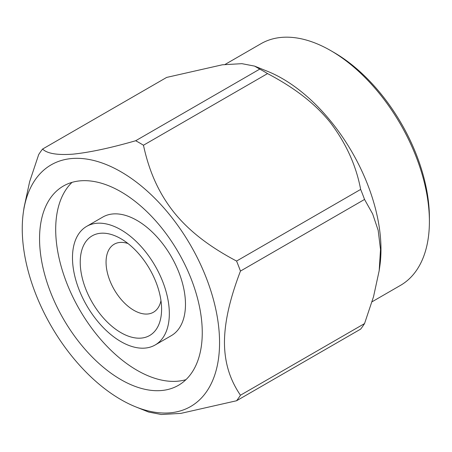 <?xml version="1.0" encoding="UTF-8"?>
<svg xmlns="http://www.w3.org/2000/svg" width="452" height="452" viewBox="0 0 452 452"><rect width="100%" height="100%" fill="white"/><g stroke="black" fill="none" stroke-linecap="round" stroke-linejoin="round"><path stroke-width="0.68" d="M429.4 221.491L429.4 217.762A134.95 77.913 -120 0 0 333.977 52.483L330.751 50.618A139.515 80.552 60 0 1 429.4 221.491A139.515 80.552 60 0 1 400.506 285.359L372.036 301.795M225.056 64.45L260.99 43.708A139.515 80.552 60 0 1 330.751 50.618M254.555 66.099L259.77 69.099L135.679 140.741C110.695 147.94 89.818 152.409 73.055 154.149C57.336 155.285 47.177 153.584 42.573 149.058L166.664 77.416L222.344 64.794L241.91 63.67L254.555 66.099L267.561 71.337A139.515 80.552 60 0 1 379.866 265.855L379.177 270.68L373.544 296.653L364.544 323.581A161.663 93.338 -120 0 1 360.656 329.112L236.565 400.754L180.845 413.382L161.358 414.507L148.68 412.071L135.668 406.84A139.515 80.552 60 0 1 23.363 212.321A139.515 80.552 60 0 1 120.91 171.766A139.515 80.552 60 0 1 219.282 333.932A139.515 80.552 60 0 1 135.668 406.84M379.183 270.68L380.511 249.459L378.171 230.345L372.651 213.915L364.544 199.439A161.663 93.338 -120 0 0 360.656 189.416C356.125 165.415 345.966 143.058 330.175 122.351C313.609 101.819 292.043 86.501 267.55 73.591A161.663 93.338 -120 0 0 259.77 69.099M24.058 207.479L29.64 181.687L38.686 154.59A161.663 93.338 -120 0 1 42.573 149.058M364.544 199.439L240.453 271.081C230.735 296.636 224.604 320.208 224.452 342.294C224.559 364.227 230.673 380.804 240.453 395.223L364.544 323.581M267.55 73.591L143.459 145.233C148.697 169.449 157.584 191.682 173.935 212.299C181.84 222.147 191.416 231.322 202.66 239.82C212.412 247.187 223.712 254.267 236.565 261.058L360.656 189.416M135.679 140.741A161.663 93.338 60 0 1 139.572 142.911A161.663 93.338 60 0 1 143.459 145.233M236.565 400.754A161.663 93.338 -120 0 0 240.453 395.223M240.453 271.081A161.663 93.338 -120 0 0 236.565 261.058M120.91 379.623A115.051 66.427 -120 0 0 178.433 385.319A115.051 66.427 -120 0 0 178.433 252.47A115.051 66.427 -120 0 0 63.382 186.043A115.051 66.427 -120 0 0 45.748 278.24A115.051 66.427 -120 0 0 120.91 379.623M72.021 182.371A115.051 66.427 -120 0 0 64.263 276.302A115.051 66.427 -120 0 0 137.052 370.301A115.051 66.427 -120 0 0 185.936 379.674M155.149 344.989L171.291 335.672A68.484 39.539 -120 0 0 171.291 256.595A68.484 39.539 -120 0 0 102.807 217.056L86.665 226.373A68.484 39.539 -120 0 0 76.168 281.251A68.484 39.539 -120 0 0 120.91 341.599A68.484 39.539 -120 0 0 155.149 344.989A68.484 39.539 -120 0 0 155.149 265.912A68.484 39.539 -120 0 0 86.665 226.373M127.984 243.515A39.262 22.668 -120 0 0 114.192 244.221A39.262 22.668 -120 0 0 108.169 275.686A39.262 22.668 -120 0 0 133.82 310.287A39.262 22.668 -120 0 0 153.454 312.23A39.262 22.668 -120 0 0 160.963 300.637M120.91 332.649A57.523 33.211 60 0 1 80.23 262.2A57.523 33.211 60 0 1 120.91 238.712A57.523 33.211 60 0 1 161.584 309.168A57.523 33.211 60 0 1 120.91 332.649M23.363 212.321L24.052 207.479"/></g></svg>
